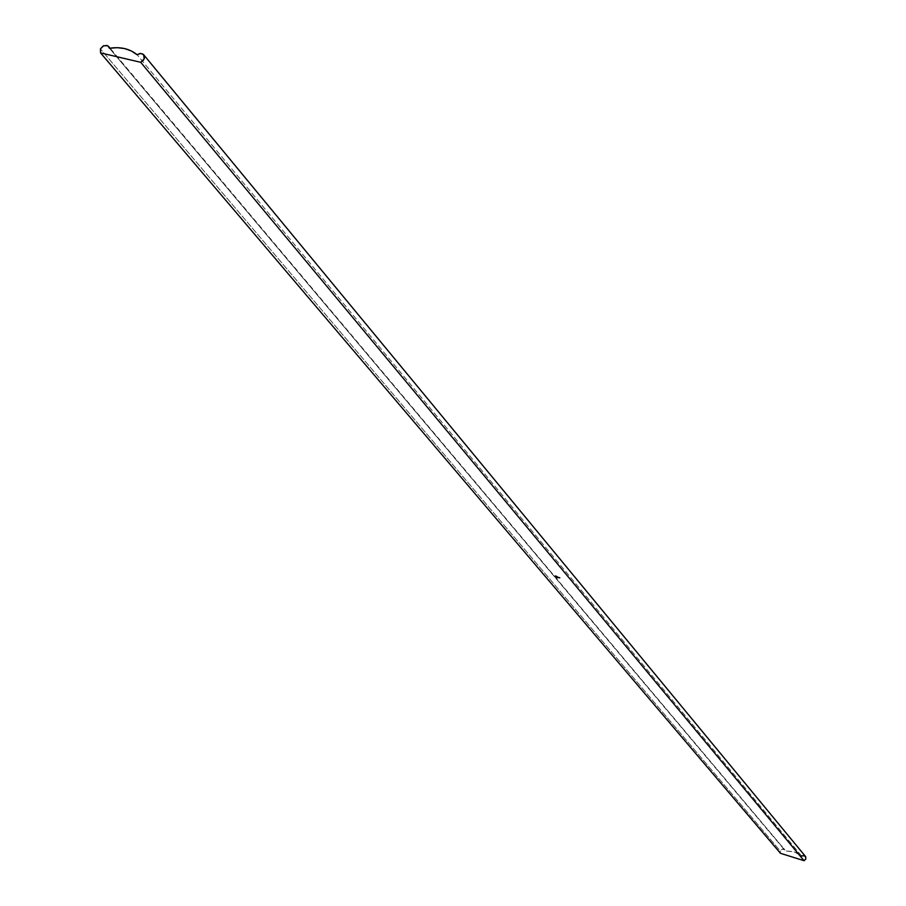<?xml version="1.0" encoding="UTF-8"?>
<svg xmlns="http://www.w3.org/2000/svg" width="906" height="906" viewBox="0 0 906 906"><rect width="100%" height="100%" fill="white"/><g stroke="black" fill="none" stroke-linecap="round" stroke-linejoin="round"><path stroke-width="0.68" stroke-dasharray="4.53 3.4" d="M805.423 856.374L801.629 856.045L797.574 853.248L792.931 851.481L785.411 850.961L109.501 48.29L784.834 849.851L782.931 849.001L781.266 849.522L780.191 850.904L780.462 853.293L780.191 850.904L100.43 48.901L780.191 850.904L782.32 849.069L784.89 849.919L110.09 48.199M801.629 856.045L137.112 54.734L801.629 856.045L794.132 851.821L785.411 850.961L784.89 849.919M558.606 577.45L559.217 577.688L558.628 577.394M558.572 577.416L559.217 577.688L558.572 577.416M559.296 577.62L559.919 577.96L559.296 577.62M555.695 575.876L557.371 576.771L555.695 575.876M556.862 576.182L555.774 575.888L556.862 576.182M555.978 576.08L556.737 576.239L555.978 576.08M556.182 576.193L556.952 576.578L556.205 576.137M558.164 577.802L558.866 578.175L558.164 577.802M556.896 577.62L557.484 577.688L556.896 577.62"/><path stroke-width="1.36" d="M801.629 856.045L803.905 855.479L805.717 856.804L805.785 859.092L804.052 860.7L780.462 853.293L100.566 52.899L100.43 48.901L103.669 45.742L107.757 45.787L109.501 48.29C120.396 46.534 129.592 48.686 137.112 54.734L140.679 53.431L143.692 54.756L144.145 58.89L140.713 62.299L804.052 860.7L780.462 853.293L100.566 52.899L140.713 62.299L804.052 860.7L805.876 858.831L805.423 856.374L143.692 54.756M555.99 576.205L557.371 576.794L555.99 576.205M557.541 577.179L556.522 576.805L557.541 577.179M559.817 577.835L559.172 577.564L559.817 577.835M559.093 577.632L558.447 577.36L559.093 577.632M555.435 576.624L554.766 576.341L555.435 576.624M556.896 577.62L557.484 577.79L556.896 577.62M109.501 48.29L108.641 46.478L106.908 45.447L103.182 45.98L100.43 48.901L100.566 52.899L140.713 62.299L143.363 60.272L144.326 58.335L144.428 56.353L142.944 54.088L140.113 53.454L137.112 54.734L131.302 50.951L124.586 48.562L117.214 47.667L109.501 48.29M556.046 576.454L555.537 575.888L556.046 576.454M110.09 48.199L108.731 46.591"/></g></svg>
